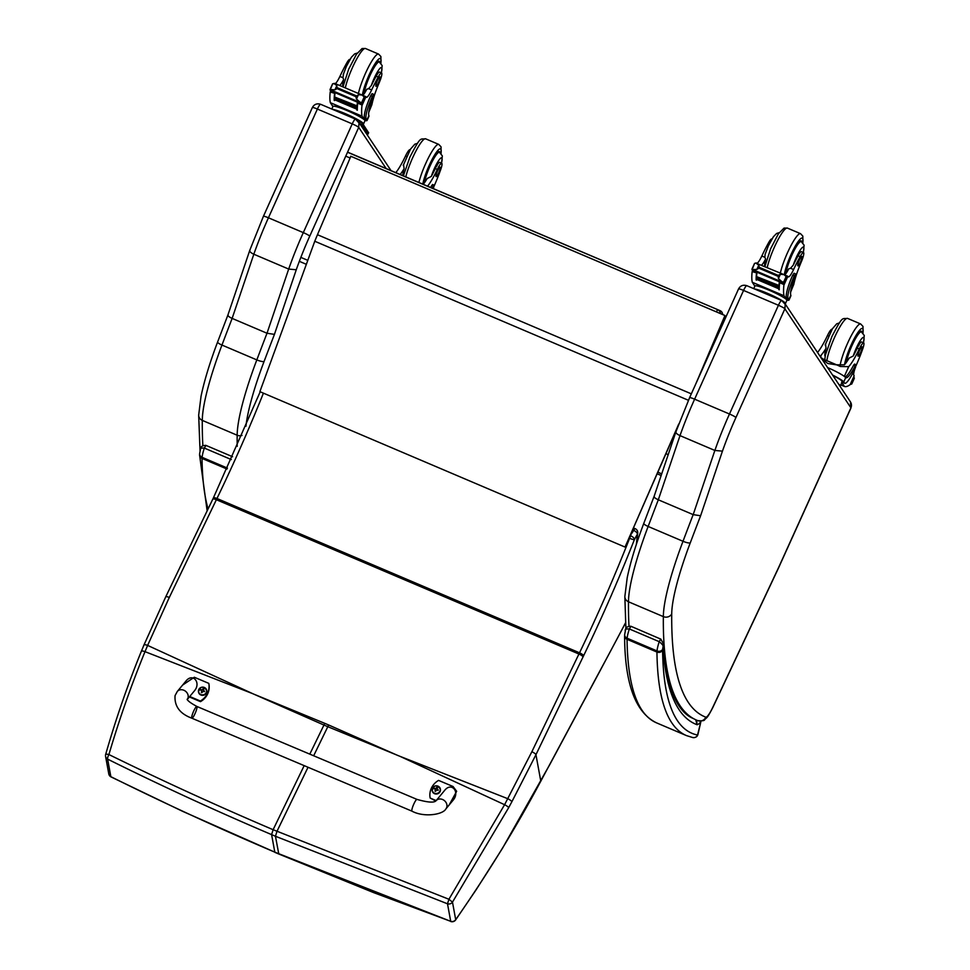 <?xml version="1.0" encoding="UTF-8"?>
<svg xmlns="http://www.w3.org/2000/svg" width="970" height="970" viewBox="0 0 970 970"><rect width="100%" height="100%" fill="white"/><g stroke="black" fill="none" stroke-linecap="round" stroke-linejoin="round"><path stroke-width="1.45" d="M254.504 694.423L324.78 723.341A169.835 30.058 -66.9 0 1 323.956 725.051L252.649 693.635L145.015 651.658C131.265 685.208 119.225 719.497 108.907 754.551A4.256 0.788 -163.9 0 0 105.669 754.405A4.256 0.788 -163.9 0 0 105.681 754.527A4.256 4.05 169.6 0 0 105.572 756.357L108.785 773.89A4.256 4.05 -10.4 0 0 110.847 776.679C163.869 803.039 218.517 828.198 274.813 852.157L182.772 811.393L111.065 776.934A4.256 1.249 -63.4 0 1 110.847 776.679L107.634 759.134A4.256 1.237 -63.4 0 1 108.907 754.551C162.014 780.607 216.746 805.658 273.116 829.702L271.6 834.624C215.279 810.641 160.62 785.482 107.634 759.134A4.256 4.05 169.6 0 1 105.572 756.357A4.256 4.256 0 0 1 105.669 754.405C115.794 719.194 127.7 684.796 141.39 651.185A4.256 0.934 22.2 0 1 145.015 651.658L147.622 645.402L252.649 693.635M111.113 776.958A4.256 1.249 -63.4 0 1 111.065 776.934A4.256 4.256 0 0 1 108.785 773.89M398.1 755.594L328.636 724.978A169.835 30.058 -66.9 0 1 327.811 726.7L399.979 756.333L504.594 804.712L448.916 899.263L452.481 902.124L508.668 807.67A166.573 8.124 -62.2 0 1 511.833 801.814L535.949 754.696L583.031 656.945A166.1 29.391 -66.9 0 1 583.6 655.756A305.829 54.126 113.1 0 0 634.392 539.623L637.363 534.227L636.393 544.267M308.036 767.27L276.971 831.338L275.456 836.261L447.497 903.785L448.916 899.263L273.116 829.702L304.18 765.633M278.79 854.012L373.523 892.57L450.711 921.33L274.813 852.157L271.6 834.624L275.456 836.261L278.79 854.012L274.934 852.363M632.707 529.984L633.713 530.408A4.256 2.049 28.7 0 1 637.363 534.227A4.256 3.662 -174.5 0 0 637.739 532.991A4.256 4.256 0 0 0 635.168 528.662L633.58 527.995M628.996 538.035L629.603 538.289A4.256 0.643 21.5 0 0 634.392 539.623A4.256 2.049 -151.3 0 0 630.755 535.804A4.256 0.752 113.1 0 0 629.603 538.289A301.573 53.374 -66.9 0 1 579.514 652.81L216.965 498.495A170.356 30.143 113.1 0 0 216.383 499.708L169.301 597.459L147.622 645.402A4.256 1.103 22.9 0 0 143.948 645.026L141.39 651.185A4.256 0.934 22.2 0 0 141.39 651.355M455.694 919.669A4.256 1.152 35.1 0 1 455.633 919.936L476.064 889.866L502.496 848.265L549.99 764.19A4.256 1.904 28.2 0 0 550.087 763.827L540.799 781.153C516.186 827.361 487.825 873.534 455.694 919.669A4.256 4.05 169.6 0 1 450.711 921.33L447.497 903.785A4.256 4.05 -10.4 0 0 452.481 902.124L455.694 919.669M212.769 499.356A4.256 1.067 25.7 0 1 212.794 499.15A4.256 1.067 25.7 0 1 216.383 499.708L578.932 654.022L531.851 751.762L504.594 804.712A4.256 0.861 -151.6 0 1 508.668 807.67M720.443 313.601A4.256 4.195 -70.3 0 0 717.909 309.879A4.256 0.752 113.1 0 0 716.345 311.855M722.638 314.535A4.256 4.256 0 0 0 720.055 310.655L347.866 152.242L720.055 310.655A4.256 0.752 113.1 0 0 720.043 310.642A4.256 4.195 109.7 0 1 722.577 314.51M665.99 453.705L668.197 454.639M714.187 340.967L714.987 341.294M695.999 383.465L724.954 315.517L350.849 156.291L317.457 234.716A68.142 12.064 113.1 0 0 314.765 241.251L259.887 391.65L625.044 547.068L678.745 424.023M677.606 427.091L625.044 547.068M724.954 315.517L699.406 375.899M724.772 315.456L350.667 156.231M228.156 314.668C227.441 315.602 228.774 316.85 232.133 318.403L267.005 333.243A855.491 151.441 113.1 0 0 256.82 359.894A6.305 1.394 20.7 0 0 264.082 361.458A849.186 150.326 -66.9 0 1 274.437 334.371L267.005 333.243L288.684 269.066L253.825 254.225A85.178 15.083 -66.9 0 1 268.435 217.789L303.307 232.618A85.178 15.083 113.1 0 0 288.684 269.066L296.262 269.757A78.873 13.968 -66.9 0 1 309.745 236.159L358.694 127.422A6.305 0.715 -155.8 0 0 352.243 123.881L303.307 232.618A6.305 0.715 24.2 0 1 309.745 236.159M358.694 127.422L358.997 122.947L355.602 119.213A6.39 1.128 113.1 0 0 355.493 119.128A6.39 1.128 113.1 0 0 352.243 123.881L317.384 109.04A6.39 1.128 -66.9 0 1 320.633 104.287A6.39 1.128 -66.9 0 1 320.73 104.372M200.05 451.05L198.668 415.16L201.045 396.269C204.233 380.919 209.75 362.804 217.619 341.949L227.938 314.947L249.739 250.43L263.428 216.298A6.305 0.715 24.2 0 1 268.435 217.789L317.384 109.04A6.305 0.715 24.2 0 0 312.364 107.561L263.428 216.298A6.305 0.715 24.2 0 0 263.464 216.456M249.981 250.054C249.193 251.254 250.466 252.649 253.825 254.225L232.133 318.403A855.491 151.441 -66.9 0 0 221.96 345.065L256.82 359.894A110.725 19.606 113.1 0 0 237.165 435.227A6.305 5.711 0.5 0 0 241.991 435.421M784.912 308.751L785.179 304.337L781.771 300.603A6.39 1.128 113.1 0 0 781.674 300.518A6.39 1.128 113.1 0 0 778.425 305.271A6.305 0.715 24.2 0 1 784.875 308.812L850.908 407.812L778.607 567.523A14.986 2.655 -66.9 0 1 778.098 568.626L712.804 707.275A14.986 2.655 -66.9 0 1 705.784 717.182A1017.966 180.202 -66.9 0 1 671.725 613.877A104.433 18.491 -66.9 0 1 690.264 542.848A849.186 150.326 -66.9 0 1 700.607 515.761L722.444 451.135A78.873 13.968 -66.9 0 1 735.927 417.549L784.875 308.812M722.444 451.135L714.866 450.456L680.006 435.615A85.178 15.083 -66.9 0 1 694.617 399.179L743.566 290.43L778.425 305.271L729.476 414.008A85.178 15.083 113.1 0 0 714.866 450.456L693.186 514.633L700.607 515.761M690.264 542.848A6.305 1.394 20.7 0 1 683.001 541.284A855.491 151.441 113.1 0 1 693.186 514.633L658.315 499.792L680.006 435.615C676.648 434.039 675.375 432.644 676.163 431.444M671.725 613.877A6.305 5.711 0.5 0 1 663.347 616.617A110.725 19.606 113.1 0 1 683.001 541.284L648.142 526.455A6.305 1.394 -159.3 0 1 643.801 523.339L654.12 496.337L675.908 431.82L689.597 397.688L738.546 288.951A6.305 0.715 -155.8 0 1 743.566 290.43A6.39 1.128 -66.9 0 1 746.803 285.677A6.39 1.128 -66.9 0 1 746.912 285.762M654.326 496.058C653.622 496.992 654.944 498.24 658.315 499.792A855.491 151.441 -66.9 0 0 648.142 526.455A110.725 19.606 -66.9 0 0 628.475 601.776A6.305 5.711 -179.5 0 1 624.85 596.55L625.917 628.887M200.402 450.128C199.59 448.552 200.887 447.861 204.318 448.067L231.309 459.562M695.757 719.764L697.066 724.723L696.593 720.14M662.643 649.33A4.256 3.637 -174.1 0 1 657.005 650.931A17.036 3.019 113.1 0 0 656.945 652.046A4.256 3.892 -0.8 0 0 662.607 650.155A12.78 2.267 -66.9 0 1 662.643 649.33A18.309 3.237 -66.9 0 1 663.019 647.038L663.322 643.631L660.74 638.975L659.224 641.679C662.462 644.31 663.735 646.093 663.019 647.038A1026.393 181.693 113.1 0 0 697.066 724.723A36.096 6.39 113.1 0 0 700.473 722.262A4.256 3.747 -137.5 0 0 700.655 721.074M701.019 721.049L697.539 735.042A4.256 4.183 101.6 0 1 692.822 737.576L692.822 737.576C695.66 737.746 697.381 736.666 697.963 734.363L697.539 735.042A905.022 160.208 -66.9 0 1 662.607 650.155M625.42 631.034C624.607 629.445 625.917 628.754 629.336 628.96L659.224 641.679A22.565 3.989 113.1 0 0 657.005 650.931L627.105 638.212A4.256 3.637 -174.1 0 1 624.668 634.525L624.595 635.847A4.256 3.892 -0.8 0 0 627.056 639.315A17.036 3.019 -66.9 0 1 627.105 638.212A22.565 3.989 -66.9 0 1 629.336 628.96L630.924 626.414M697.976 734.314L701.007 721.122M423.235 184.324A29.694 5.262 -66.9 0 0 427.224 178.504L431.31 176.419A29.694 5.262 -66.9 0 0 435.3 168.574L437.312 169.435A29.694 5.262 -66.9 0 1 427.564 186.155M395.808 172.648A29.694 5.262 113.1 0 0 405.557 155.915L406.685 156.4M402.902 175.667A18.212 3.225 -66.9 0 1 404.114 168.671A29.694 5.262 -66.9 0 1 400.125 174.491M433.25 188.58A20.903 3.698 113.1 0 0 433.469 188.119L434.196 185.185L433.178 186.482A24.141 4.268 113.1 0 1 432.28 188.168M434.196 185.185L432.584 184.494L431.565 185.791A24.141 4.268 -66.9 0 1 430.656 187.477M437.312 169.435A9.385 1.661 -66.9 0 1 441.714 163.227A9.385 1.661 -66.9 0 1 440.404 170.417A46.948 8.306 -66.9 0 1 434.742 184.664A10.949 1.94 -66.9 0 0 434.245 185.84M410.104 149.78L409.97 149.719A9.385 1.661 113.1 0 0 405.557 155.915M423.757 183.669A19.17 3.395 -66.9 0 1 429.577 165.858A19.17 3.395 -66.9 0 1 439.313 151.575A19.17 3.395 -66.9 0 1 439.859 152.484M404.114 168.671L403.568 164.609M436.997 165.87A9.385 1.661 113.1 0 0 437.276 164.876M435.3 168.574A9.385 1.661 -66.9 0 1 439.713 162.378L441.714 163.227M438.707 172.793A5.105 0.909 113.1 0 0 440.113 167.192A5.105 0.909 113.1 0 0 437.288 171.544A5.105 0.909 113.1 0 0 436.112 176.601A5.105 0.909 113.1 0 0 438.707 172.793M368.733 112.399L371.886 104.711A29.694 5.262 -66.9 0 1 379.331 82.389A9.385 1.661 -66.9 0 0 381.562 72.92A9.385 1.661 -66.9 0 0 378.203 77.042L376.19 76.181A9.385 1.661 -66.9 0 1 379.549 72.071L381.562 72.92M367.06 120.462L368.976 116.206A19.315 2.195 -155.8 0 0 368.976 115.963L368.879 115.685A24.141 4.268 113.1 0 1 373.268 96.551L373.692 94.357L372.334 96.357A20.903 3.698 113.1 0 0 366.248 118.946L366.939 119.989A19.315 2.195 24.2 0 1 367.06 120.462A19.315 2.195 24.2 0 1 365.047 120.571M331.801 109.04L332.989 106.397A17.533 1.988 -155.8 0 1 348.363 111.138A17.533 1.988 -155.8 0 1 364.853 120.341L362.077 116.182A90.549 16.029 -66.9 0 1 361.968 105.524L360.707 102.286M358.003 102.044L357.712 103.135A90.549 16.029 113.1 0 0 357.312 110.228L357.299 109.27M356.536 100.965L334.323 91.507L334.177 92.138L356.39 101.583L356.536 100.965L362.465 103.402A7.178 1.273 113.1 0 1 362.489 103.887L357.469 101.753A7.178 1.273 113.1 0 1 357.433 102.177A90.549 16.029 113.1 0 0 356.936 110.071M357.433 102.177L335.062 92.659A90.549 16.029 113.1 0 0 334.674 96.624M334.565 99.716A90.549 16.029 113.1 0 0 334.565 100.553L334.504 99.704M334.82 92.405L334.601 93.302A90.549 16.029 113.1 0 0 334.201 100.395M334.601 93.302L330.212 92.004A90.549 16.029 113.1 0 0 330.333 102.674L332.916 106.554M332.819 90.416L330.212 92.004M362.077 116.182L330.333 102.674M356.984 105.875L356.936 106.506A90.549 16.029 113.1 0 1 356.984 105.875L334.723 97.049M356.899 107.161L356.875 107.743A90.549 16.029 113.1 0 1 356.899 107.161L334.662 98.297M356.863 108.361L356.851 108.919A90.549 16.029 113.1 0 1 356.863 108.361L334.638 99.461M378.203 77.042A46.948 8.306 -66.9 0 0 371.643 89.955A10.949 1.94 -66.9 0 1 366.454 97.291A10.949 1.94 -66.9 0 1 366.357 97.23A60.358 10.682 -66.9 0 1 365.92 96.733L364.186 96.927M360.428 102.529L356.487 99.025L355.832 96.624L358.427 94.733L361.98 94.999L335.026 83.529L332.661 83.844L330.37 89.495L334.917 89.846L336.845 85.554L337.002 88.609L334.917 89.846M334.31 91.532L330.916 89.968M333.85 83.456L336.845 85.554M361.98 94.999L365.047 97.63L364.211 96.951L361.592 102.784L362.465 103.402L365.047 97.63A7.178 1.273 113.1 0 0 365.326 97.582L364.526 97.255M366.248 118.946L364.635 118.255L365.326 119.298A17.533 1.988 24.2 0 1 365.435 119.734L363.52 123.99A17.533 1.988 -155.8 0 0 363.398 123.554A17.533 1.988 -155.8 0 0 345.49 113.732A17.533 1.988 -155.8 0 0 332.649 109.404M364.635 118.255A20.903 3.698 -66.9 0 1 370.722 95.666L372.08 93.666L373.692 94.357M362.695 95.339A10.949 1.94 113.1 0 0 366.781 89.24L368.612 88.658L371.34 85.53A46.948 8.306 -66.9 0 1 376.19 76.181M334.201 91.847L330.091 90.101A7.178 1.273 113.1 0 0 330.067 89.616L330.37 89.495M360.416 121.929A14.853 1.685 -155.8 0 0 345.793 114.193A14.853 1.685 -155.8 0 0 335.487 110.616M362.489 103.887L365.169 98.309L364.502 97.218M349.952 59.473L349.806 59.412A9.385 1.661 113.1 0 0 346.448 63.523A46.948 8.306 113.1 0 0 339.888 76.436A10.949 1.94 113.1 0 1 335.293 83.638M347.527 63.984L346.448 63.523M339.609 85.481A10.949 1.94 113.1 0 0 343.671 79.407L342.919 77.721L339.888 76.436M368.551 132.696L362.416 123.214L357.663 120.656M366.624 133.969L367.933 134.078L361.725 124.766L359.591 123.408M379.694 62.177A19.17 3.395 113.1 0 0 379.149 61.268A19.17 3.395 113.1 0 0 370.103 74.047A19.17 3.395 113.1 0 0 363.52 94.575M343.598 73.72L342.919 77.721M343.053 86.427A18.212 3.225 -66.9 0 1 343.671 79.407M377.366 80.692A5.105 0.909 113.1 0 0 375.96 86.294A5.105 0.909 113.1 0 0 378.785 81.941A5.105 0.909 113.1 0 0 379.961 76.885A5.105 0.909 113.1 0 0 377.366 80.692M836.589 364.805L844.385 364.829A29.694 5.262 -66.9 0 0 849.162 358.088L853.248 356.002A29.694 5.262 -66.9 0 0 857.237 348.157L859.25 349.018A29.694 5.262 -66.9 0 1 848.702 366.672L840.262 366.478L836.855 364.914L827.774 363.507L821.299 358.294M821.457 358.366L836.855 364.914M817.54 352.486A29.694 5.262 113.1 0 0 827.495 335.499L828.622 335.984M825.155 356.317A18.212 3.225 -66.9 0 1 826.052 348.254A29.694 5.262 -66.9 0 1 821.275 354.996L820.632 357.142M823.166 359.094L820.899 357.53M832.563 375.05A19.315 2.195 24.2 0 1 843.754 381.938L844.446 382.98A20.903 3.698 113.1 0 0 844.785 383.271A20.903 3.698 113.1 0 0 855.407 367.703L856.134 364.768L855.116 366.066A24.141 4.268 113.1 0 1 845.888 377.766A24.141 4.268 113.1 0 1 845.694 377.645L843.754 381.938M827.592 367.569A19.315 2.195 -155.8 0 1 845.452 377.403L845.694 377.645M854.994 368.6A10.949 1.94 -66.9 0 0 853.782 375.135A60.358 10.682 -66.9 0 0 854.134 375.814L850.181 384.605A90.549 16.029 -66.9 0 1 844.433 386.46L841.657 382.301L842.13 381.258L844.446 382.98M840.796 384.908L844.433 386.46M850.92 383.041L851.393 384.047A7.178 1.273 -66.9 0 1 851.684 383.999L850.29 384.435M856.134 364.768L854.521 364.077L853.503 365.375A24.141 4.268 -66.9 0 1 845.076 377.039M832.806 375.414A17.533 1.988 24.2 0 1 842.13 381.258M844.785 383.271L843.16 382.58A20.903 3.698 -66.9 0 1 842.821 382.289M851.684 383.999L854.279 378.227A7.178 1.273 -66.9 0 1 854.255 377.742L853.491 377.342M851.575 383.32L854.23 377.669M859.25 349.018A9.385 1.661 -66.9 0 1 863.652 342.81A9.385 1.661 -66.9 0 1 862.342 350A46.948 8.306 -66.9 0 1 856.68 364.247A10.949 1.94 -66.9 0 0 856.183 365.423M832.042 329.363L831.896 329.303A9.385 1.661 113.1 0 0 827.495 335.499M839.959 386.157A17.533 1.988 -155.8 0 0 840.323 385.951L841.766 382.738A17.533 1.988 -155.8 0 0 841.657 382.301M840.323 385.951A17.533 1.988 -155.8 0 0 838.577 384.071M845.694 363.253A19.17 3.395 -66.9 0 1 851.502 345.441A19.17 3.395 -66.9 0 1 861.251 331.158A19.17 3.395 -66.9 0 1 861.796 332.067M826.052 348.254L825.506 344.192M858.935 345.453A9.385 1.661 113.1 0 0 859.214 344.459M857.237 348.157A9.385 1.661 -66.9 0 1 861.651 341.961L863.652 342.81M860.645 352.377A5.105 0.909 113.1 0 0 862.051 346.775A5.105 0.909 113.1 0 0 859.226 351.128A5.105 0.909 113.1 0 0 858.05 356.184A5.105 0.909 113.1 0 0 860.645 352.377M790.671 291.982L793.824 284.295A29.694 5.262 -66.9 0 1 801.269 261.973A9.385 1.661 -66.9 0 0 803.487 252.503A9.385 1.661 -66.9 0 0 800.129 256.626L798.128 255.765A9.385 1.661 -66.9 0 1 801.487 251.654L803.487 252.503M788.998 300.057L790.914 295.789A19.315 2.195 -155.8 0 0 790.914 295.547L790.817 295.268A24.141 4.268 113.1 0 1 795.206 276.135L795.63 273.94L794.272 275.941A20.903 3.698 113.1 0 0 788.186 298.53L788.877 299.572A19.315 2.195 24.2 0 1 788.998 300.057A19.315 2.195 24.2 0 1 786.985 300.154M753.738 288.623L754.927 285.98A17.533 1.988 -155.8 0 1 770.301 290.721A17.533 1.988 -155.8 0 1 786.791 299.924L784.015 295.765A90.549 16.029 -66.9 0 1 783.905 285.107L782.644 281.87M779.941 281.639L779.65 282.719A90.549 16.029 113.1 0 0 779.249 289.812L779.237 288.854M778.473 280.548L756.26 271.091L756.115 271.721L778.328 281.179L778.473 280.548L784.39 282.985A7.178 1.273 113.1 0 1 784.427 283.47L779.407 281.336A7.178 1.273 113.1 0 1 779.371 281.761A90.549 16.029 113.1 0 0 778.874 289.654M779.371 281.761L757 272.243A90.549 16.029 113.1 0 0 756.612 276.207M756.503 279.299A90.549 16.029 113.1 0 0 756.503 280.136L756.442 279.287M756.758 271.988L756.539 272.885A90.549 16.029 113.1 0 0 756.139 279.978M756.539 272.885L752.15 271.588A90.549 16.029 113.1 0 0 752.271 282.258L754.854 286.138M754.757 270L752.15 271.588M784.015 295.765L752.271 282.258M778.922 285.459L778.874 286.089A90.549 16.029 113.1 0 1 778.922 285.459L756.661 276.632M778.837 286.744L778.813 287.326A90.549 16.029 113.1 0 1 778.837 286.744L756.6 277.881M778.801 287.944L778.789 288.502A90.549 16.029 113.1 0 1 778.801 287.944L756.576 279.045M800.129 256.626A46.948 8.306 -66.9 0 0 793.581 269.539A10.949 1.94 -66.9 0 1 788.392 276.874A10.949 1.94 -66.9 0 1 788.295 276.814A60.358 10.682 -66.9 0 1 787.858 276.317L786.124 276.511L783.918 274.583L780.365 274.316L778.146 275.359L759.316 267.344L758.782 265.137L755.788 263.04L754.587 263.428L752.308 269.09L752.853 269.551L756.855 269.43L758.782 265.137M756.248 271.115L752.853 269.551M755.788 263.04L783.918 274.583M782.366 282.112L778.425 278.608L778.146 275.359M788.186 298.53L786.573 297.838L787.264 298.881A17.533 1.988 24.2 0 1 787.373 299.318L785.445 303.574A17.533 1.988 -155.8 0 0 785.336 303.137A17.533 1.988 -155.8 0 0 767.428 293.316A17.533 1.988 -155.8 0 0 754.575 288.987M786.573 297.838A20.903 3.698 -66.9 0 1 792.66 275.25L794.018 273.249L795.63 273.94M784.633 274.922A10.949 1.94 113.1 0 0 788.719 268.823L790.55 268.253L793.278 265.113A46.948 8.306 -66.9 0 1 798.128 255.765M756.139 271.43L752.029 269.684A7.178 1.273 113.1 0 0 752.005 269.199L752.308 269.09M786.149 276.535L783.518 282.367L784.39 282.985L786.985 277.214L786.149 276.535L786.985 277.214A7.178 1.273 113.1 0 0 787.264 277.165L786.464 276.838M779.528 299.597A14.853 1.685 -155.8 0 0 767.731 293.777A14.853 1.685 -155.8 0 0 757.424 290.2M784.427 283.47L787.106 277.893L786.44 276.802M777.758 276.207L758.928 268.193L756.855 269.43M771.89 239.056L771.744 238.996A9.385 1.661 113.1 0 0 768.385 243.106A46.948 8.306 113.1 0 0 761.826 256.019A10.949 1.94 113.1 0 1 757.23 263.222M769.465 243.567L768.385 243.106M761.547 265.065A10.949 1.94 113.1 0 0 765.609 258.99L764.857 257.305L761.826 256.019M758.928 268.193L759.316 267.344M801.632 241.76A19.17 3.395 113.1 0 0 801.087 240.851A19.17 3.395 113.1 0 0 792.041 253.631A19.17 3.395 113.1 0 0 785.457 274.158M764.857 257.305L765.087 254.431L768.373 245.871L773.357 236.789L776.606 233.467L779.189 232.667M764.99 266.022A18.212 3.225 -66.9 0 1 765.609 258.99M799.292 260.287A5.105 0.909 113.1 0 0 797.898 265.877A5.105 0.909 113.1 0 0 800.723 261.536A5.105 0.909 113.1 0 0 801.899 256.468A5.105 0.909 113.1 0 0 799.292 260.287M412.007 811.175L191.878 718.212A6.39 1.128 -67.1 0 1 192.218 714.914A6.39 1.128 -67.1 0 1 194.703 709.021A6.39 1.128 -67.1 0 1 196.849 706.439A6.39 1.128 -67.1 0 1 196.51 709.737A6.39 1.128 -67.1 0 1 194.024 715.642A6.39 1.128 -67.1 0 1 191.878 718.212A6.39 1.128 -67.1 0 1 192.218 714.914A6.39 1.128 -67.1 0 1 194.703 709.021A6.39 1.128 -67.1 0 1 196.849 706.439L416.979 799.401A6.39 1.128 -67.1 0 0 414.833 801.984A6.39 1.128 -67.1 0 0 412.347 807.877A6.39 1.128 -67.1 0 0 412.007 811.175C423.975 817.661 443.023 814.642 445.885 808.907A6.39 5.432 -140.3 0 0 446.758 807.27A6.39 5.432 -140.3 0 0 443.557 800.007A6.39 5.432 -140.3 0 0 436.051 800.747L444.648 790.392C451.499 781.65 460.301 792.029 453.038 800.286L445.885 808.907M436.173 800.589L430.146 798.043A17.557 16.72 169.1 0 1 438.573 780.401L453.063 786.512L456.652 791.302L450.031 803.912M430.146 798.043L435.724 800.99M449.195 804.918L456.652 791.302M182.615 685.075L194.303 677.242L208.792 683.365A17.557 16.72 169.1 0 1 200.353 701.007L189.72 696.509M187.404 699.297L194.291 691.016C201.542 682.759 192.751 672.38 185.9 681.122L177.304 691.464A6.39 5.432 39.7 0 1 185.488 691.21A6.39 5.432 39.7 0 1 187.392 699.273M189.356 696.945L200.487 701.649A17.557 16.72 -10.9 0 0 208.914 684.008L208.792 683.365M200.353 701.007L200.487 701.649M440.38 789.131A4.195 3.989 169.1 0 1 434.548 793.702A4.195 3.989 169.1 0 1 432.159 790.708M434.536 793.205A4.038 3.844 169.1 0 1 433.893 786.585A4.038 3.844 169.1 0 1 440.234 789.253A4.038 3.844 169.1 0 1 434.536 793.205M436.839 788.392A1.467 1.394 169.1 0 0 436.682 788.331A3221.916 835.109 -68.3 0 0 436.767 787.41L436.827 787.252A5.444 1.406 111.7 0 0 436.318 788.077L435.227 788.489A5.444 1.819 -153.8 0 0 434.257 788.21A2.231 2.122 -10.9 0 0 434.026 788.671A5.444 0.909 24.8 0 1 434.984 789.01L435.384 790.053A5.444 1.406 111.3 0 0 434.984 791.12L435.057 790.999A3221.916 829.386 -68.7 0 0 435.469 790.877A1.467 1.394 169.1 0 0 435.627 790.95M434.984 789.01L435.469 790.877M434.984 791.12A2.231 2.122 -10.9 0 0 435.469 791.314L437.021 789.871A5.444 0.909 24.4 0 1 438.04 790.356A2.231 2.122 -10.9 0 0 438.27 789.895A5.444 1.807 -153.3 0 0 437.276 789.35L437.312 787.458A2.231 2.122 -10.9 0 0 436.827 787.252M438.27 789.895L438.125 789.859A3221.916 1070.031 26.7 0 1 437.603 790.089L436.864 788.307M434.257 788.21L434.402 788.295A3221.916 1074.045 26.2 0 0 434.96 788.974A1.467 1.394 169.1 0 0 434.948 788.998M437.312 790.029L436.827 788.792M436.682 788.331L434.96 788.974M435.154 789.41L435.627 790.647M206.731 690.458A4.195 3.989 169.1 0 1 200.899 695.029A4.195 3.989 169.1 0 1 198.51 692.046M200.887 694.532A4.038 3.844 169.1 0 1 200.244 687.912A4.038 3.844 169.1 0 1 206.586 690.579A4.038 3.844 169.1 0 1 200.887 694.532M203.191 689.718A1.467 1.394 169.1 0 0 203.033 689.658A3221.916 835.109 -68.3 0 0 203.118 688.736L203.179 688.579A5.444 1.406 111.7 0 0 202.669 689.415L201.578 689.815A5.444 1.819 -153.8 0 0 200.596 689.537A2.231 2.122 -10.9 0 0 200.378 689.997A5.444 0.909 24.8 0 1 201.336 690.337L201.736 691.38A5.444 1.406 111.3 0 0 201.336 692.447L201.408 692.325A3221.916 829.386 -68.7 0 0 201.821 692.204A1.467 1.394 169.1 0 0 201.978 692.277M201.336 690.337L201.821 692.204M201.336 692.447A2.231 2.122 -10.9 0 0 201.821 692.653L203.373 691.198A5.444 0.909 24.4 0 1 204.391 691.695A2.231 2.122 -10.9 0 0 204.609 691.222A5.444 1.807 -153.3 0 0 203.627 690.676L203.664 688.785A2.231 2.122 -10.9 0 0 203.179 688.579M203.664 691.331L203.215 689.646M203.942 691.464A1.467 1.394 169.1 0 0 203.955 691.416A3221.916 1070.031 26.7 0 0 204.476 691.186L204.609 691.222M200.596 689.537L200.754 689.621A3221.916 1074.045 26.2 0 0 201.311 690.301A1.467 1.394 169.1 0 0 201.299 690.325M203.955 691.416L203.179 690.119M203.033 689.658L201.311 690.301M201.505 690.749L201.978 691.974M399.979 756.333L507.819 798.71A4.256 1.031 -151.5 0 1 511.833 801.814M313.662 755.775L327.811 726.7L323.956 725.051L309.794 754.139M143.936 645.22A4.256 1.103 22.9 0 1 143.948 645.026L165.712 596.889A4.256 1.067 25.7 0 1 169.301 597.459M165.688 597.096A4.256 1.067 25.7 0 1 165.712 596.889L213.364 497.962A4.256 1.103 25.8 0 1 216.965 498.495A301.573 53.374 -66.9 0 0 263.416 393.153M213.339 498.168A4.256 1.103 25.8 0 1 213.364 497.962L260.19 391.783M328.636 724.978L324.78 723.341M635.168 528.662A4.256 0.752 -66.9 0 0 633.713 530.408L630.257 535.598M583.6 655.756A4.256 1.103 -154.2 0 0 579.514 652.81A170.356 30.143 113.1 0 0 578.932 654.022A4.256 1.067 -154.3 0 1 583.031 656.945M657.211 473.833L661.152 475.506M531.851 751.762A4.256 1.067 -154.3 0 1 535.949 754.696L540.799 781.153A4.256 1.867 28.1 0 1 540.702 781.505M625.48 622.91A1057.615 187.174 -66.9 0 1 599.011 672.574A174.612 30.907 113.1 0 0 597.629 675.144L550.087 763.827M599.011 672.574A4.256 1.964 28.4 0 1 598.902 672.962L625.492 623.055M597.629 675.144A4.256 1.904 28.2 0 1 597.532 675.508L598.902 672.962M345.757 156.158L349.94 157.94M720.043 310.642L347.515 152.242M307.696 260.299L300.845 257.389M306.253 264.264L299.342 261.33L306.253 264.264M661.722 473.833L657.915 472.22M691.331 393.844L317.457 234.716M688.445 400.295L314.765 241.251M274.437 334.371L296.262 269.757M245.944 426.218A104.433 18.491 -66.9 0 1 264.082 361.458M202.875 445.57A1024.259 181.317 -66.9 0 1 202.293 420.386L237.165 435.227A1024.259 181.317 113.1 0 0 237.201 446.358M358.73 127.361L386.169 168.55M198.668 415.16A6.305 5.711 0.5 0 0 202.293 420.386A110.725 19.606 -66.9 0 1 221.96 345.065A6.305 1.394 20.7 0 1 217.619 341.949M697.612 720.552A6.305 6.208 -68.8 0 0 705.784 717.182M628.996 626.05A1024.259 181.317 -66.9 0 1 628.475 601.776L663.347 616.617A1024.259 181.317 113.1 0 0 696.63 720.152L697.806 720.637C702.304 721.049 704.608 720.698 704.693 719.582C707.106 717.206 707.142 718.479 712.804 707.53A6.305 1.297 -154.8 0 0 712.804 707.275M712.804 707.53L778.098 568.881A6.305 1.297 -154.8 0 0 778.098 568.626M778.098 568.881L778.643 567.692A6.305 0.788 -155.6 0 0 778.607 567.523M778.643 567.692L850.92 408.067A6.305 0.788 -155.6 0 0 850.884 407.897M850.92 408.067L850.447 401.883A6.305 6.159 146.3 0 1 850.908 407.812M689.597 397.688A6.305 0.715 -155.8 0 1 694.617 399.179L729.476 414.008A6.305 0.715 24.2 0 1 735.927 417.549M227.429 468.098L202.087 457.319A4.256 3.637 -174.1 0 1 199.638 453.62L199.577 454.954A4.256 3.892 -0.8 0 0 202.027 458.422A17.036 3.019 -66.9 0 1 202.087 457.319A22.565 3.989 -66.9 0 1 204.318 448.067L205.907 445.521M208.077 508.947A909.278 160.959 -66.9 0 1 202.027 458.422L226.992 469.043M624.595 635.847C624.777 683.68 635.447 712.695 656.593 722.88A909.278 160.959 -66.9 0 1 627.056 639.315L656.945 652.046A909.278 160.959 113.1 0 0 686.481 735.599L692.822 737.576M660.812 639.133L630.852 626.244C627.178 626.426 625.383 627.723 625.504 630.124M431.565 185.791L433.178 186.482M422.787 184.13A22.14 3.916 -66.9 0 1 429.225 165.337A22.14 3.916 -66.9 0 1 440.986 153.345M405.775 176.892A25.547 4.523 -66.9 0 1 412.626 157.843A25.547 4.523 -66.9 0 1 425.612 138.807C419.913 139.547 421.125 135.582 409.922 157.043L403.387 175.873M418.894 182.469A25.547 4.523 -66.9 0 1 425.745 163.433A25.547 4.523 -66.9 0 1 438.731 144.384L441.047 146.834L441.107 153.478M431.31 176.419A14.307 2.534 -66.9 0 1 439.313 159.626A14.307 2.534 -66.9 0 1 441.471 163.13M424.472 182.712A18.563 3.286 -66.9 0 1 431.444 163.069A18.563 3.286 -66.9 0 1 439.446 152.29L438.307 151.793M368.879 115.685L366.939 119.989M361.822 104.881L357.712 103.135M365.763 96.648L362.477 95.254M361.968 105.524L365.92 96.733M356.208 95.775L337.378 87.761M356.487 99.025L358.427 94.733M372.334 96.357L370.722 95.666M355.832 96.624L337.002 88.609M371.643 89.955L368.612 88.658M330.382 91.629L330.891 90.513M364.853 120.341L365.326 119.298M368.867 111.429L371.886 104.711M362.416 123.214L361.725 124.766M368.624 132.538L367.933 134.078M380.834 63.038A22.14 3.916 113.1 0 0 373.462 66.312A22.14 3.916 113.1 0 0 362.404 95.205L365.848 96.673M380.955 63.171L380.895 56.527L378.567 54.078A25.547 4.523 113.1 0 0 368.382 67.269A25.547 4.523 113.1 0 0 358.427 93.484M378.567 54.078L365.46 48.5A25.547 4.523 113.1 0 0 355.275 61.692A25.547 4.523 113.1 0 0 345.308 87.906M371.34 85.53A14.307 2.534 -66.9 0 1 379.27 69.161A14.307 2.534 -66.9 0 1 381.307 72.823M364.162 93.75A18.563 3.286 -66.9 0 1 370.758 73.865A18.563 3.286 -66.9 0 1 379.294 61.983L382.168 65.584L381.416 72.859M853.503 365.375L855.116 366.066M820.499 356.705L821.275 354.996M853.248 377.876L853.903 378.154M853.454 377.403L854.17 377.706M844.312 376.421L848.702 366.672M844.567 364.623A22.14 3.916 -66.9 0 1 851.163 344.92A22.14 3.916 -66.9 0 1 862.924 332.928M826.876 360.67A25.547 4.523 -66.9 0 1 834.564 337.427A25.547 4.523 -66.9 0 1 847.55 318.39C841.851 319.13 843.063 315.165 831.86 336.626L825.434 354.959L824.755 359.761M840.056 365.799A25.547 4.523 -66.9 0 1 847.683 343.016A25.547 4.523 -66.9 0 1 860.669 323.968L862.985 326.417L863.045 333.062M853.248 356.002A14.307 2.534 -66.9 0 1 861.251 339.209A14.307 2.534 -66.9 0 1 863.409 342.713M846.41 362.295A18.563 3.286 -66.9 0 1 853.382 342.652A18.563 3.286 -66.9 0 1 861.384 331.873L860.244 331.388M790.817 295.268L788.877 299.572M783.76 284.465L779.65 282.719M787.701 276.232L784.415 274.837M783.905 285.107L787.858 276.317M778.425 278.608L780.365 274.316M794.272 275.941L792.66 275.25M793.581 269.539L790.55 268.253M752.32 271.212L752.829 270.096M786.791 299.924L787.264 298.881M790.805 291.012L793.824 284.295M802.772 242.621A22.14 3.916 113.1 0 0 795.4 245.895A22.14 3.916 113.1 0 0 784.342 274.789M802.893 242.755L802.833 236.11L800.505 233.661A25.547 4.523 113.1 0 0 790.32 246.853A25.547 4.523 113.1 0 0 780.365 273.067M800.505 233.661L787.397 228.083A25.547 4.523 113.1 0 0 777.212 241.275A25.547 4.523 113.1 0 0 767.246 267.49M793.278 265.113A14.307 2.534 -66.9 0 1 801.208 248.744A14.307 2.534 -66.9 0 1 803.245 252.406M786.1 273.334A18.563 3.286 -66.9 0 1 792.684 253.449A18.563 3.286 -66.9 0 1 801.232 241.566L804.106 245.167L803.354 252.442M434.499 793.46A4.195 3.989 -10.9 0 0 440.356 789.01A4.195 3.989 -10.9 0 0 435.494 785.882A4.195 3.989 -10.9 0 0 434.499 793.46M436.318 788.077L436.573 788.683M435.227 788.489L435.275 789.168M200.851 694.787A4.195 3.989 -10.9 0 0 206.707 690.337A4.195 3.989 -10.9 0 0 201.845 687.209A4.195 3.989 -10.9 0 0 200.851 694.787M201.578 689.815L201.627 690.495M636.756 543.139L637.739 532.991M657.903 472.257L661.698 473.881M597.532 675.508L549.99 764.202M450.711 921.5A4.256 4.256 0 0 0 455.633 919.936M391.043 170.611L358.269 121.42M312.364 107.561C314.159 104.275 316.911 103.184 320.633 104.287L355.493 119.128L358.1 121.189M738.546 288.951C740.34 285.665 743.093 284.574 746.803 285.677L781.674 300.518L784.281 302.579M850.447 401.883L784.439 302.81M643.801 523.339C635.932 544.218 630.403 562.333 627.214 577.696L624.85 596.55M232.582 456.737L205.834 445.351C202.148 445.533 200.366 446.83 200.475 449.231L199.638 453.62M199.577 454.954L207.143 510.863M693.538 718.637C683.401 714.587 675.556 703.723 670.015 686.045C666.572 674.659 664.341 660.521 663.335 643.668M624.668 634.525L625.492 630.124M686.481 735.599L656.593 722.88M425.612 138.807L438.731 144.384M403.241 165.397L410.492 149.15L414.82 144.19L417.415 143.39M441.568 163.166L442.332 155.879L439.446 152.29M334.468 98.503L356.681 107.961M334.529 97.267L356.742 106.724M334.444 99.667L356.657 109.125M357.493 101.838L362.501 103.972M330.103 90.174L334.177 91.907M334.056 83.408L334.723 83.432M332.601 83.796L330.067 89.446M330.855 90.501L330.273 91.798M367.957 134.187L368.649 132.648M365.46 48.5L362.089 48.524L356.463 54.235L348.703 69.149L342.968 86.912M378.142 61.498L379.294 61.983M343.15 74.848L346.435 66.287L351.419 57.206L354.668 53.883L357.251 53.083M854.279 378.397L851.745 384.047M854.146 375.887L850.266 384.496M847.55 318.39L860.669 323.968M825.179 344.98L832.43 328.733L836.758 323.774L839.353 322.974M863.506 342.749L864.27 335.462L861.384 331.873M784.33 274.789L787.785 276.256M756.406 278.087L778.619 287.544M756.467 276.85L778.68 286.308M756.382 279.251L778.595 288.708M779.431 281.421L784.439 283.555M752.041 269.769L756.115 271.491M755.994 262.991L756.661 263.015M754.539 263.379L752.005 269.029M752.793 270.084L752.211 271.382M787.397 228.083L784.027 228.108L778.389 233.819L770.641 248.732L764.906 266.495M800.08 241.081L801.232 241.566M436.051 800.747L436.051 800.735C434.196 802.918 427.843 802.469 416.979 799.401M191.878 718.212C179.911 713.787 174.297 706.245 175.061 695.599L177.304 691.464M187.125 699.637L187.319 699.018C187.016 700.328 190.193 702.801 196.849 706.439M440.404 789.24L440.356 789.01C436.633 784.439 433.893 784.972 432.135 790.598L432.171 790.829M206.755 690.579L206.707 690.337C202.985 685.766 200.244 686.299 198.486 691.925L198.523 692.156"/></g></svg>
